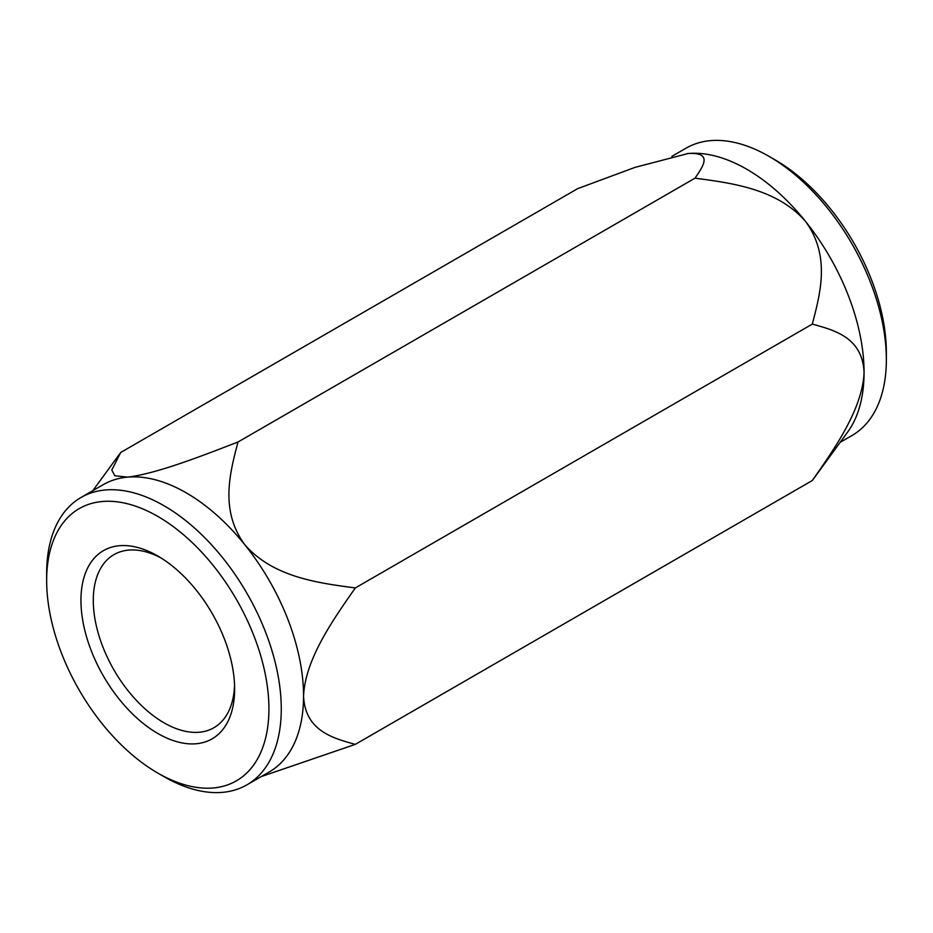 <?xml version="1.0" encoding="UTF-8"?>
<svg xmlns="http://www.w3.org/2000/svg" width="933" height="933" viewBox="0 0 933 933"><rect width="100%" height="100%" fill="white"/><g stroke="black" fill="none" stroke-linecap="round" stroke-linejoin="round"><path stroke-width="1.4" d="M813.261 479.224L812.305 480.518C834.72 448.481 862.558 408.911 864.075 372.419A165.899 95.784 60 0 1 847.689 432.014L813.261 479.224M686.956 153.63L686.933 153.63A165.899 95.784 60 0 1 686.956 153.63A165.899 95.784 60 0 1 688.111 153.513L634.953 167.392L577.679 188.641L120.695 452.482L111.797 470.104L114.841 475.76L127.588 477.136C156.126 473.766 200.805 456.389 238.008 441.997C229.891 473.008 219.675 510.468 244.889 544.86C273.439 577.305 318.118 582.973 355.321 587.942C332.801 620.165 305.219 659.211 303.552 696.041C305.138 730.737 332.684 738.155 355.321 744.359L261.158 776.618M864.075 372.419C862.43 337.489 834.732 330.317 812.305 324.101C820.422 293.09 830.627 255.642 805.412 221.249A165.899 95.784 60 0 1 864.075 372.419M694.992 178.168C703.109 166.424 713.325 152.079 688.111 153.513A165.899 95.784 60 0 1 746.762 169.235A165.899 95.784 60 0 1 805.412 221.249C776.874 188.804 732.195 183.136 694.992 178.168L238.008 441.997M671.842 156.382L686.093 148.149A165.899 95.784 60 0 1 769.037 156.371L769.037 156.371A165.899 95.784 60 0 1 886.35 359.555A165.899 95.784 60 0 1 851.992 435.513L840.155 442.335M775.218 159.94L769.037 156.371L775.218 159.94A157.176 90.746 60 0 1 886.35 352.429L886.35 359.555M812.305 324.101L355.321 587.942M812.305 480.518L355.321 744.359M234.556 685.417A99.936 57.694 60 0 1 213.925 727.717A99.936 57.694 60 0 1 113.989 670.022A99.936 57.694 60 0 1 113.989 554.622A99.936 57.694 60 0 1 160.942 557.899M157.782 556.01A108.671 62.744 60 0 1 157.794 556.01A108.671 62.744 60 0 1 234.626 689.102A108.671 62.744 60 0 1 157.782 733.455A108.671 62.744 60 0 1 80.949 600.374A108.671 62.744 60 0 1 157.782 556.01L157.782 556.01M157.782 516.404A157.176 90.746 60 0 1 268.926 708.893A157.176 90.746 60 0 1 157.782 773.06A157.176 90.746 60 0 1 46.65 580.571A157.176 90.746 60 0 1 157.782 516.404M46.65 580.571L46.65 573.445A165.899 95.784 60 0 1 81.008 497.487A165.899 95.784 60 0 1 163.963 505.709A165.899 95.784 60 0 1 272.343 651.91A165.899 95.784 60 0 1 246.907 784.851A165.899 95.784 60 0 1 163.963 776.629L157.782 773.06M81.008 497.487L103.283 484.635A165.899 95.784 60 0 1 127.588 477.136A165.899 95.784 60 0 1 186.238 492.846A165.899 95.784 60 0 1 244.889 544.86A165.899 95.784 60 0 1 303.552 696.041A165.899 95.784 60 0 1 269.194 771.988L246.907 784.851M92.845 490.665L119.739 453.776"/></g></svg>
